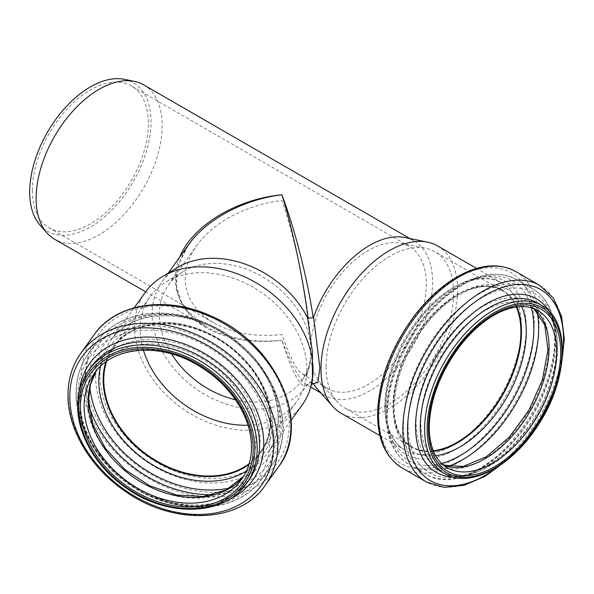 <?xml version="1.0" encoding="UTF-8"?>
<svg xmlns="http://www.w3.org/2000/svg" width="594" height="594" viewBox="0 0 594 594"><rect width="100%" height="100%" fill="white"/><g stroke="black" fill="none" stroke-linecap="round" stroke-linejoin="round"><path stroke-width="0.45" stroke-dasharray="2.97 2.23" d="M312.184 382.766L310.031 382.581L307.284 384.994L306.667 384.734L311.219 385.216M312.214 382.766L311.271 382.974L312.392 379.952L307.618 384.556C301.849 390.399 293.273 375.653 281.905 340.31C291.498 365.451 299.747 380.257 306.653 384.741L306.667 384.734M308.011 383.976L307.618 384.556A89.115 67.219 35.7 0 1 306.86 385.64A89.115 67.219 35.7 0 1 214.241 399.391A89.115 67.219 35.7 0 1 152.123 314.003A89.115 67.219 35.7 0 1 162.051 281.742A89.115 67.219 35.7 0 1 177.628 267.449M281.905 340.31C245.196 344.891 209.697 335.521 190.845 316.275C172.03 294.958 171.287 271.102 188.617 244.706L178.742 263.951L176.804 272.067L176.648 287.028L180.984 301.002L186.932 310.41L206.422 326.871C227.465 338.55 252.628 343.035 281.905 340.31M179.64 257.224C176.633 264.375 175.126 271.517 175.111 278.653C175.586 298.559 186.011 314.627 206.393 326.849L206.422 326.871M143.703 84.86A89.115 51.448 -60 0 1 143.703 187.763A89.115 51.448 -60 0 1 54.589 239.211M404.885 237.518A89.115 51.448 -60 0 1 414.137 241.001A89.115 51.448 -60 0 1 414.137 343.896A89.115 51.448 -60 0 1 325.029 395.344A89.115 51.448 -60 0 1 317.389 389.07M437.54 245.901A96.57 55.754 -60 0 1 437.54 357.41A96.57 55.754 -60 0 1 340.971 413.164M171.562 353.942A82.009 61.865 35.7 0 1 159.378 314.605A82.009 61.865 35.7 0 1 168.51 284.92A82.009 61.865 35.7 0 1 182.848 271.762A82.009 61.865 35.7 0 1 261.627 276.321A82.009 61.865 35.7 0 1 310.573 344.423A82.009 47.349 -60 0 1 400.794 243.213A82.009 47.349 -60 0 1 409.311 246.406A82.009 47.349 -60 0 1 409.311 341.105A82.009 47.349 -60 0 1 327.301 388.461A82.009 47.349 -60 0 1 320.27 382.685A82.009 47.349 -60 0 1 310.573 357.105L310.573 344.423C309.467 307.811 296.309 241.803 281.905 200.586C247.067 204.425 213.194 222.282 196.822 245.448C189.13 256.289 185.246 267.359 185.165 278.66C185.595 296.978 195.04 311.679 213.498 322.757C232.566 333.345 255.368 337.266 281.905 334.511C289.805 357.143 296.592 370.307 302.264 374.005C304.239 375.133 305.895 374.777 307.232 372.935C309.08 370.307 310.194 365.028 310.573 357.105A82.009 61.865 35.7 0 1 309.645 362.734A82.009 61.865 35.7 0 1 301.782 380.531A82.009 61.865 35.7 0 1 235.417 399.755M32.366 190.444A82.009 47.349 -60 0 1 68.162 107.908A82.009 47.349 -60 0 1 131.363 85.937A82.009 47.349 -60 0 1 131.363 180.635A82.009 47.349 -60 0 1 49.354 227.985A82.009 47.349 -60 0 1 32.366 190.444M143.406 350.163A90.177 68.028 35.7 0 1 140.169 329.054A90.177 68.028 35.7 0 1 150.215 296.413A90.177 68.028 35.7 0 1 165.978 281.95A90.177 68.028 35.7 0 1 263.135 293.711A90.177 68.028 35.7 0 1 305.405 381.979A90.177 68.028 35.7 0 1 296.755 401.551A90.177 68.028 35.7 0 1 248.01 425.215M302.264 404.826A96.57 72.847 35.7 0 1 201.901 419.728A96.57 72.847 35.7 0 1 134.586 327.197A96.57 72.847 35.7 0 1 145.344 292.241M106.623 361.345A90.177 68.028 35.7 0 1 113.803 347.163A90.177 68.028 35.7 0 1 226.73 344.461A90.177 68.028 35.7 0 1 260.343 452.294A90.177 68.028 35.7 0 1 249.205 463.639M105.918 361.85A90.711 68.429 35.7 0 1 113.372 346.851A90.711 68.429 35.7 0 1 226.96 344.134A90.711 68.429 35.7 0 1 260.773 452.606A90.711 68.429 35.7 0 1 248.96 464.471M326.084 366.691A90.177 52.064 -60 0 1 359.957 282.098A90.177 52.064 -60 0 1 425.579 248.262A90.177 52.064 -60 0 1 434.942 251.782A90.177 52.064 -60 0 1 434.942 355.91A90.177 52.064 -60 0 1 344.765 407.974A90.177 52.064 -60 0 1 337.036 401.626A90.177 52.064 -60 0 1 326.084 366.691M124.346 79.329A85.781 49.525 -60 0 1 133.249 181.727A85.781 49.525 -60 0 1 40.117 225.215M433.264 450.772A90.177 52.064 -60 0 1 412.043 446.814A90.177 52.064 -60 0 1 393.362 405.531A90.177 52.064 -60 0 1 432.729 314.783A90.177 52.064 -60 0 1 502.22 290.622A90.177 52.064 -60 0 1 516.26 307.024M433.449 451.217A90.711 52.369 -60 0 1 411.776 447.275A90.711 52.369 -60 0 1 392.99 405.747A90.711 52.369 -60 0 1 432.581 314.464A90.711 52.369 -60 0 1 502.487 290.162A90.711 52.369 -60 0 1 516.735 306.957M105.836 361.909A90.711 68.429 35.7 0 1 113.254 347.007A90.711 68.429 35.7 0 1 226.849 344.29A90.711 68.429 35.7 0 1 260.662 452.769A90.711 68.429 35.7 0 1 248.923 464.567M100.497 366.342A93.949 70.872 35.7 0 1 226.915 344.193A93.949 70.872 35.7 0 1 246.436 471.042M89.798 387.318A103.802 78.304 35.7 0 1 89.375 379.299A103.802 78.304 35.7 0 1 169.832 314.894A103.802 78.304 35.7 0 1 276.203 397.044A103.802 78.304 35.7 0 1 229.997 487.904M88.692 404.922A107.039 80.747 35.7 0 1 85.031 380.472A107.039 80.747 35.7 0 1 96.948 341.721A107.039 80.747 35.7 0 1 230.992 338.513A107.039 80.747 35.7 0 1 270.894 466.52A107.039 80.747 35.7 0 1 213.669 494.587M76.314 392.619A107.039 80.747 35.7 0 1 88.231 353.868A107.039 80.747 35.7 0 1 222.275 350.66A107.039 80.747 35.7 0 1 262.177 478.667A107.039 80.747 35.7 0 1 150.928 495.188A107.039 80.747 35.7 0 1 76.314 392.619M77.844 395.188A103.92 78.393 35.7 0 1 221.866 356.148A103.92 78.393 35.7 0 1 221.866 503.118A103.92 78.393 35.7 0 1 77.844 395.188M86.694 398.077A93.83 70.775 35.7 0 1 216.728 362.83A93.83 70.775 35.7 0 1 216.728 495.522A93.83 70.775 35.7 0 1 86.694 398.077M243.577 476.366L241.617 479.313A90.711 68.429 35.7 0 0 207.803 370.834A90.711 68.429 35.7 0 0 94.208 373.552L96.377 370.753A90.711 68.429 35.7 0 1 98.329 367.812A90.711 68.429 35.7 0 1 211.924 365.095A90.711 68.429 35.7 0 1 245.738 473.567A90.711 68.429 35.7 0 1 243.562 476.388M246.399 483.605A97.097 73.248 35.7 0 1 145.485 498.589A97.097 73.248 35.7 0 1 77.799 405.546A97.097 73.248 35.7 0 1 88.61 370.396M80.16 402.249A97.097 73.248 35.7 0 1 90.979 367.099C84.014 376.886 80.502 388.335 80.435 401.47C79.188 442.084 120.307 489.85 167.308 501.566C203.653 510.098 230.806 503.014 248.767 480.308A97.097 73.248 35.7 0 1 147.847 495.292A97.097 73.248 35.7 0 1 80.16 402.249M228.4 499.858A100.215 75.601 35.7 0 1 130.732 485.736A100.215 75.601 35.7 0 1 78.631 399.68A100.215 75.601 35.7 0 1 78.98 392.664M265.206 485.409A113.432 85.566 35.7 0 1 147.312 502.918A113.432 85.566 35.7 0 1 68.243 394.223A113.432 85.566 35.7 0 1 80.881 353.163M278.326 467.122A113.432 85.566 35.7 0 1 160.432 484.63A113.432 85.566 35.7 0 1 81.363 375.935A113.432 85.566 35.7 0 1 94.001 334.875M85.714 374.762A110.194 83.123 35.7 0 1 238.417 333.368A110.194 83.123 35.7 0 1 238.417 489.204A110.194 83.123 35.7 0 1 85.714 374.762M95.656 376.574A99.807 75.29 35.7 0 1 233.969 339.077A99.807 75.29 35.7 0 1 233.969 480.227A99.807 75.29 35.7 0 1 95.656 376.574M100 375.401A96.57 72.847 35.7 0 1 110.751 340.444A96.57 72.847 35.7 0 1 231.682 337.548A96.57 72.847 35.7 0 1 267.679 453.036A96.57 72.847 35.7 0 1 167.315 467.938A96.57 72.847 35.7 0 1 100 375.401M433.509 451.358A90.711 52.369 -60 0 1 411.984 447.393A90.711 52.369 -60 0 1 393.198 405.873A90.711 52.369 -60 0 1 432.796 314.582A90.711 52.369 -60 0 1 502.695 290.28A90.711 52.369 -60 0 1 516.891 306.935M435.617 455.695A93.949 54.24 -60 0 1 393.406 408.635A93.949 54.24 -60 0 1 447.512 302.019A93.949 54.24 -60 0 1 521.703 306.601M441.528 463.446A103.802 59.927 -60 0 1 387.05 413.008A103.802 59.927 -60 0 1 450.905 292.107A103.802 59.927 -60 0 1 531.37 307.841M447.742 466.476A107.039 61.798 -60 0 1 409.429 464.775A107.039 61.798 -60 0 1 387.258 415.778A107.039 61.798 -60 0 1 433.984 308.056A107.039 61.798 -60 0 1 516.468 279.373A107.039 61.798 -60 0 1 537.095 311.709M403.363 425.074A107.039 61.798 -60 0 1 450.089 317.352A107.039 61.798 -60 0 1 532.573 288.677A107.039 61.798 -60 0 1 532.573 412.273A107.039 61.798 -60 0 1 425.534 474.079A107.039 61.798 -60 0 1 403.363 425.074M408.063 425.237A103.92 60.001 -60 0 1 518.287 288.112A103.92 60.001 -60 0 1 518.287 435.083A103.92 60.001 -60 0 1 408.063 425.237M416.075 421.621A93.83 54.173 -60 0 1 515.599 297.824A93.83 54.173 -60 0 1 515.599 430.516A93.83 54.173 -60 0 1 416.075 421.621M443.592 465.265A90.711 52.369 -60 0 1 439.56 463.313A90.711 52.369 -60 0 1 420.775 421.792A90.711 52.369 -60 0 1 460.372 330.502A90.711 52.369 -60 0 1 530.271 306.2A90.711 52.369 -60 0 1 533.969 308.724M443.525 465.206L439.56 463.313L447.171 467.708A90.711 52.369 -60 0 1 428.385 426.188A90.711 52.369 -60 0 1 467.983 334.897A90.711 52.369 -60 0 1 537.882 310.595L530.271 306.2L533.887 308.687M541.832 305.494A97.097 56.059 -60 0 1 541.832 417.619A97.097 56.059 -60 0 1 444.735 473.678M537.466 302.977A97.097 56.059 -60 0 1 537.466 415.095A97.097 56.059 -60 0 1 440.362 471.161C468.8 491.476 531.927 443.815 549.866 383.984C562.533 347.015 556.34 312.934 537.466 302.977M548.878 310.907A100.215 57.863 -60 0 1 536.531 414.56A100.215 57.863 -60 0 1 452.947 477.079M562.228 357.35A110.313 63.692 -60 0 1 499.836 465.414M539.768 285.447A113.432 65.489 -60 0 1 539.768 416.431A113.432 65.489 -60 0 1 426.336 481.92M515.525 271.451A113.432 65.489 -60 0 1 515.525 402.428A113.432 65.489 -60 0 1 402.093 467.924M378.393 413.231A110.194 63.617 -60 0 1 495.27 267.835A110.194 63.617 -60 0 1 495.27 423.671A110.194 63.617 -60 0 1 378.393 413.231M385.09 408.62A99.807 57.625 -60 0 1 490.956 276.923A99.807 57.625 -60 0 1 490.956 418.072A99.807 57.625 -60 0 1 385.09 408.62M384.882 405.851A96.57 55.754 -60 0 1 427.034 308.672A96.57 55.754 -60 0 1 501.447 282.796A96.57 55.754 -60 0 1 501.447 394.305A96.57 55.754 -60 0 1 404.878 450.059A96.57 55.754 -60 0 1 384.882 405.851M306.86 385.64L307.633 384.556M162.051 281.742L168.228 273.129M414.137 241.001L409.875 238.536M325.029 395.344L320.767 392.886M310.729 387.088L306.69 384.756M206.393 326.849L145.664 291.795M409.311 246.406L131.363 85.937M327.301 388.461L302.264 374.005M213.498 322.757L49.354 227.985M182.848 271.762L165.978 281.95M309.645 362.734L305.405 381.979M301.782 380.531L307.232 372.935M168.51 284.92L196.822 245.448M260.343 452.294L296.755 401.551M113.803 347.163L150.215 296.413M113.372 346.851L113.254 347.007C135.276 312.622 202.725 317.278 241.008 357.402C270.894 386.315 279.098 428.519 260.662 452.769L260.773 452.606M96.948 341.721C117.56 311.783 165.281 304.432 207.247 323.849C268.466 349.183 303.215 425.289 270.894 466.52L262.177 478.667C241.654 508.464 194.268 515.904 152.42 496.777C108.799 478.185 75.312 433.175 76.039 393.406C76.099 378.445 80.16 365.265 88.231 353.868L96.948 341.721M134.162 307.818L110.751 340.444C134.259 303.779 206.051 308.769 246.777 351.455C278.586 382.217 287.34 427.16 267.679 453.036L291.09 420.404M320.27 382.685L337.036 401.626M400.794 243.213L425.579 248.262M502.22 290.622L434.942 251.782M412.043 446.814L344.765 407.974M411.776 447.275L411.984 447.393C400.556 440.637 394.639 427.279 394.238 407.321C394.995 379.061 405.635 351.44 426.136 324.458C450.712 292.679 484.689 278.727 502.695 290.28L502.487 290.162M386.219 414.33C386.256 401.106 388.706 387.191 393.577 372.579C403.475 344.015 419.015 319.832 440.199 300.044C468.376 275.252 493.8 268.362 516.468 279.373L532.573 288.677C546.859 297.497 554.558 312.852 555.687 334.726C556.355 351.9 552.873 370.188 545.247 389.567C522.475 450.193 460.216 496.131 425.534 474.079L409.429 464.775C394.141 455.219 386.404 438.402 386.219 414.33M561.404 365.124L553.489 391.387L541.067 417.174L524.947 440.83L506.162 460.818M379.945 435.662L404.878 450.059C392.664 442.82 386.338 428.564 385.922 407.298C385.358 372.564 407.93 325.712 437.689 300.274C462.86 279.514 484.117 273.686 501.447 282.796L476.514 268.399"/><path stroke-width="0.89" d="M311.219 385.216L313.142 383.427M379.945 435.662L340.971 413.164A96.57 55.754 -60 0 1 332.699 406.363L317.389 389.07A89.115 51.448 -60 0 1 313.587 383.865L312.214 382.766L311.271 382.974M313.172 317.656C307.41 278.296 294.854 228.95 281.905 194.787C292.716 229.195 303.2 278.779 308.011 318.25L313.172 317.656L313.587 317.137A89.115 51.448 -60 0 1 404.885 237.518L427.517 242.137A96.57 55.754 -60 0 1 437.54 245.901L476.514 268.399M134.162 307.818L145.344 292.241A96.57 72.847 35.7 0 1 162.229 276.752L177.628 267.449A89.115 67.219 35.7 0 1 307.618 317.82L312.451 352.405L312.392 379.952M313.587 383.865L317.887 382.083L319.891 367.872L313.587 317.137M307.618 317.82L308.011 318.25M188.617 244.706L188.662 244.646C206.601 219.268 243.726 199.413 281.905 194.787C235.944 199.198 192.352 225.809 179.64 257.224M145.664 291.795L54.589 239.211A89.115 51.448 -60 0 1 46.956 232.937A89.115 51.448 -60 0 1 36.13 198.418A89.115 51.448 -60 0 1 69.602 114.828A89.115 51.448 -60 0 1 134.452 81.385A89.115 51.448 -60 0 1 143.703 84.86L409.875 238.536M332.699 406.363A96.57 55.754 -60 0 1 320.975 368.956A96.57 55.754 -60 0 1 357.239 278.371A96.57 55.754 -60 0 1 427.517 242.137M248.01 425.215A90.177 68.028 35.7 0 1 143.406 350.163M235.417 399.755A82.009 61.865 35.7 0 1 171.562 353.942M162.229 276.752A96.57 72.847 35.7 0 1 266.268 289.345A96.57 72.847 35.7 0 1 311.531 383.865A96.57 72.847 35.7 0 1 302.264 404.826L291.09 420.404M249.205 463.639A90.177 68.028 35.7 0 1 157.373 461.419A90.177 68.028 35.7 0 1 103.757 379.804A90.177 68.028 35.7 0 1 106.623 361.345M248.96 464.471A90.711 68.429 35.7 0 1 156.764 461.531A90.711 68.429 35.7 0 1 103.267 379.685A90.711 68.429 35.7 0 1 105.918 361.85M46.956 232.937L40.117 225.215A85.781 49.525 -60 0 1 29.7 191.981A85.781 49.525 -60 0 1 61.917 111.516A85.781 49.525 -60 0 1 124.346 79.329L134.452 81.385M516.26 307.024A90.177 52.064 -60 0 1 502.22 394.75A90.177 52.064 -60 0 1 433.264 450.772M516.735 306.957A90.711 52.369 -60 0 1 502.487 394.899A90.711 52.369 -60 0 1 433.449 451.217M248.923 464.567A90.711 68.429 35.7 0 1 156.712 461.724A90.711 68.429 35.7 0 1 103.156 379.848A90.711 68.429 35.7 0 1 105.836 361.909M246.436 471.042A93.949 70.872 35.7 0 1 152.034 464.486A93.949 70.872 35.7 0 1 98.804 381.014A93.949 70.872 35.7 0 1 100.497 366.342M229.997 487.904A103.802 78.304 35.7 0 1 89.798 387.318M213.669 494.587A107.039 80.747 35.7 0 1 88.692 404.922M243.562 476.388A90.711 68.429 35.7 0 1 149.354 486.568A90.711 68.429 35.7 0 1 88.231 400.646A90.711 68.429 35.7 0 1 96.362 370.775L90.503 384.407L88.499 399.866L92.85 424.324L105.509 448.5L125.2 469.78L149.851 485.87L176.826 495.069L203.252 496.436L226.284 489.931L243.577 476.366M84.11 406.393A90.711 68.429 35.7 0 1 94.208 373.552C111.865 347.371 156.593 342.293 194.119 363.12C212.199 372.98 226.618 386.174 237.37 402.695C245.664 415.77 250.319 428.994 251.329 442.367C252.25 456.563 249.012 468.881 241.617 479.313A90.711 68.429 35.7 0 1 147.342 493.31A90.711 68.429 35.7 0 1 84.11 406.393M80.398 407.276A93.548 70.567 35.7 0 1 210.038 372.134A93.548 70.567 35.7 0 1 210.038 504.432A93.548 70.567 35.7 0 1 80.398 407.276M78.757 406.89A95.322 71.911 35.7 0 1 210.863 371.072A95.322 71.911 35.7 0 1 210.863 505.888A95.322 71.911 35.7 0 1 78.757 406.89M88.61 370.396A97.097 73.248 35.7 0 1 210.202 367.486A97.097 73.248 35.7 0 1 246.399 483.605L248.767 480.308A97.097 73.248 35.7 0 0 212.57 364.189A97.097 73.248 35.7 0 0 90.979 367.099L88.61 370.396C81.363 380.62 77.717 392.463 77.665 405.94C77.331 435.328 97.186 468.51 126.878 488.498C168.176 517.909 224.732 515.852 246.399 483.605M78.98 392.664A100.215 75.601 35.7 0 1 215.288 360.402A100.215 75.601 35.7 0 1 228.4 499.858M69.78 396.792A110.313 83.212 35.7 0 1 222.653 355.346A110.313 83.212 35.7 0 1 222.653 511.352A110.313 83.212 35.7 0 1 69.78 396.792M265.206 485.409C239.694 523.232 173.953 525.697 125.869 491.765C91.008 468.495 67.59 429.625 67.976 395.01C68.035 379.172 72.334 365.221 80.881 353.163A113.432 85.566 35.7 0 1 222.921 349.762A113.432 85.566 35.7 0 1 265.206 485.409L278.326 467.122A113.432 85.566 35.7 0 0 236.041 331.474A113.432 85.566 35.7 0 0 94.001 334.875C115.808 303.185 166.357 295.396 210.84 315.971C275.735 342.827 312.548 423.485 278.326 467.122M516.891 306.935A90.711 52.369 -60 0 1 502.695 395.025A90.711 52.369 -60 0 1 433.509 451.358M521.703 306.601A93.949 54.24 -60 0 1 506.816 397.401A93.949 54.24 -60 0 1 435.617 455.695M531.37 307.841A103.802 59.927 -60 0 1 441.528 463.446M537.095 311.709A107.039 61.798 -60 0 1 447.742 466.476M533.969 308.724A90.711 52.369 -60 0 1 530.271 410.944A90.711 52.369 -60 0 1 443.592 465.265M537.882 310.595A90.711 52.369 -60 0 1 537.882 415.34A90.711 52.369 -60 0 1 447.171 467.708C435.58 460.81 429.596 447.349 429.217 427.346C429.915 399.918 440.057 372.95 459.652 346.443C471.762 330.873 484.815 319.602 498.819 312.637C514.367 305.331 527.383 304.655 537.882 310.595M428.385 428.504A93.548 54.009 -60 0 1 527.613 305.071A93.548 54.009 -60 0 1 527.613 437.37A93.548 54.009 -60 0 1 428.385 428.504M427.131 429.232A95.322 55.034 -60 0 1 528.237 303.452A95.322 55.034 -60 0 1 528.237 438.261A95.322 55.034 -60 0 1 427.131 429.232M424.621 429.232A97.097 56.059 -60 0 1 467.01 331.511A97.097 56.059 -60 0 1 541.832 305.494C571.057 320.79 568.339 380.368 537.763 425.683C511.894 466.409 469.416 488.966 444.735 473.678A97.097 56.059 -60 0 1 424.621 429.232M444.735 473.678L440.362 471.161A97.097 56.059 -60 0 1 420.255 426.707A97.097 56.059 -60 0 1 462.637 328.987A97.097 56.059 -60 0 1 537.466 302.977L541.832 305.494M452.947 477.079A100.215 57.863 -60 0 1 415.555 426.544A100.215 57.863 -60 0 1 469.163 316.231A100.215 57.863 -60 0 1 548.878 310.907M499.836 465.414A110.313 63.692 -60 0 1 407.543 430.16A110.313 63.692 -60 0 1 492.723 291.29A110.313 63.692 -60 0 1 562.228 357.35M506.162 460.818L485.216 476.254L464.025 485.343L443.926 487.347L426.336 481.92A113.432 65.489 -60 0 1 402.843 429.989A113.432 65.489 -60 0 1 452.361 315.837A113.432 65.489 -60 0 1 539.768 285.447L553.266 297.965L561.575 316.379L564.3 339.271L561.404 365.124M378.601 415.993A113.432 65.489 -60 0 1 428.118 301.841A113.432 65.489 -60 0 1 515.525 271.451C499.769 262.979 481.467 264.13 460.625 274.911C444.728 283.397 429.989 296.146 416.409 313.172C391.468 345.857 378.519 379.64 377.561 414.545C377.762 440.043 385.937 457.833 402.093 467.924A113.432 65.489 -60 0 1 378.601 415.993M168.228 273.129L188.662 244.646M320.767 392.886L310.729 387.088M312.392 379.96L311.531 383.865M80.881 353.163L94.001 334.875M533.887 308.687L544.78 325.044L547.943 349.881L542.463 379.692L528.972 410.194L509.303 437.132L486.226 456.779L463.134 466.461L443.525 465.206M539.768 285.447L515.525 271.451M426.336 481.92L402.093 467.924"/></g></svg>
